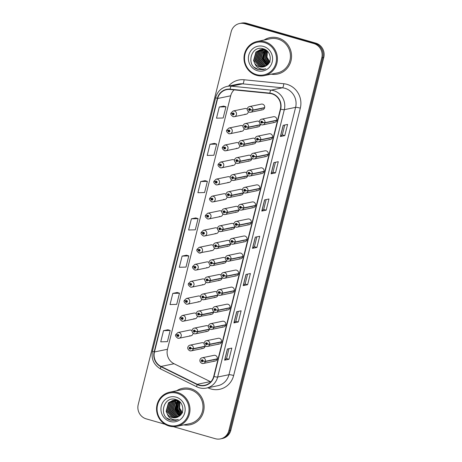 <?xml version="1.0" encoding="UTF-8"?>
<svg xmlns="http://www.w3.org/2000/svg" width="462" height="462" viewBox="0 0 462 462"><rect width="100%" height="100%" fill="white"/><g stroke="black" fill="none" stroke-linecap="round" stroke-linejoin="round"><path stroke-width="0.69" d="M221.772 211.394A2.905 2.784 -101.7 0 0 219.473 210.805L207.669 213.248A2.905 2.784 78.3 0 1 211.047 216.204A2.905 2.784 78.3 0 1 207.559 218.89M230.272 177.304A2.905 2.784 -101.7 0 0 227.974 176.721L216.17 179.164A2.905 2.784 78.3 0 1 219.542 182.115A2.905 2.784 78.3 0 1 216.06 184.806M234.517 160.262A2.905 2.784 -101.7 0 0 232.219 159.673L220.42 162.122A2.905 2.784 78.3 0 1 223.793 165.073A2.905 2.784 78.3 0 1 220.31 167.764M238.767 143.22A2.905 2.784 -101.7 0 0 236.469 142.631L224.665 145.074A2.905 2.784 78.3 0 1 228.043 148.031A2.905 2.784 78.3 0 1 224.561 150.716M243.018 126.172A2.905 2.784 -101.7 0 0 240.719 125.589L228.915 128.032A2.905 2.784 78.3 0 1 232.294 130.989A2.905 2.784 78.3 0 1 228.811 133.674M226.022 194.346A2.905 2.784 -101.7 0 0 223.724 193.763L211.919 196.206A2.905 2.784 78.3 0 1 215.292 199.162A2.905 2.784 78.3 0 1 211.81 201.848M217.521 228.436A2.905 2.784 -101.7 0 0 215.223 227.847L203.419 230.295A2.905 2.784 78.3 0 1 206.797 233.246A2.905 2.784 78.3 0 1 203.315 235.938M213.271 245.478A2.905 2.784 -101.7 0 0 210.972 244.895L199.168 247.337A2.905 2.784 78.3 0 1 202.547 250.288A2.905 2.784 78.3 0 1 199.064 252.98M209.026 262.52A2.905 2.784 -101.7 0 0 206.728 261.937L194.924 264.38A2.905 2.784 78.3 0 1 198.296 267.336A2.905 2.784 78.3 0 1 194.814 270.022M204.776 279.568A2.905 2.784 -101.7 0 0 202.477 278.979L190.673 281.422A2.905 2.784 78.3 0 1 194.046 284.378A2.905 2.784 78.3 0 1 190.563 287.064M200.525 296.61A2.905 2.784 -101.7 0 0 198.227 296.021L186.423 298.469A2.905 2.784 78.3 0 1 189.795 301.42A2.905 2.784 78.3 0 1 186.313 304.112M196.275 313.652A2.905 2.784 -101.7 0 0 193.976 313.069L182.172 315.511A2.905 2.784 78.3 0 1 185.551 318.462A2.905 2.784 78.3 0 1 182.063 321.154M192.025 330.694A2.905 2.784 -101.7 0 0 189.726 330.111L177.922 332.553A2.905 2.784 78.3 0 1 181.3 335.51A2.905 2.784 78.3 0 1 177.818 338.196M247.268 109.13A2.905 2.784 -101.7 0 0 244.97 108.547L233.166 110.99A2.905 2.784 78.3 0 1 236.544 113.941A2.905 2.784 78.3 0 1 233.056 116.632M233.888 224.006A2.905 2.784 -101.7 0 0 231.589 223.417L219.791 225.866A2.905 2.784 78.3 0 1 223.1 229.36L220.732 229.042A0.97 0.93 -101.7 0 0 220.056 227.893A0.97 0.93 -101.7 0 0 218.924 228.563A0.97 0.93 -101.7 0 0 219.594 229.758A0.97 0.93 -101.7 0 0 220.715 229.123L220.183 228.944A0.387 0.37 78.3 0 1 219.456 228.811A0.387 0.37 78.3 0 1 219.918 228.453A0.387 0.37 78.3 0 1 220.189 228.909L220.732 229.042M246.639 172.875A2.905 2.784 -101.7 0 0 244.34 172.291L232.536 174.734A2.905 2.784 78.3 0 1 235.851 178.234L233.483 177.91A0.97 0.93 -101.7 0 0 232.808 176.761A0.97 0.93 -101.7 0 0 231.676 177.437A0.97 0.93 -101.7 0 0 232.34 178.627A0.97 0.93 -101.7 0 0 233.46 177.991L232.929 177.812A0.387 0.37 78.3 0 1 232.201 177.679A0.387 0.37 78.3 0 1 232.669 177.321A0.387 0.37 78.3 0 1 232.935 177.778L233.483 177.91M250.889 155.833A2.905 2.784 -101.7 0 0 248.591 155.244L236.787 157.692A2.905 2.784 78.3 0 1 240.101 161.186L237.734 160.868A0.97 0.93 -101.7 0 0 237.058 159.719A0.97 0.93 -101.7 0 0 235.926 160.389A0.97 0.93 -101.7 0 0 236.59 161.585A0.97 0.93 -101.7 0 0 237.711 160.949L237.179 160.77A0.387 0.37 78.3 0 1 236.452 160.637A0.387 0.37 78.3 0 1 236.914 160.279A0.387 0.37 78.3 0 1 237.185 160.736L237.734 160.868M255.14 138.791A2.905 2.784 -101.7 0 0 252.841 138.202L241.037 140.644A2.905 2.784 78.3 0 1 244.352 144.144L241.978 143.826A0.97 0.93 -101.7 0 0 241.303 142.677A0.97 0.93 -101.7 0 0 240.171 143.347A0.97 0.93 -101.7 0 0 240.841 144.537A0.97 0.93 -101.7 0 0 241.961 143.907L241.43 143.728A0.387 0.37 78.3 0 1 240.702 143.59A0.387 0.37 78.3 0 1 241.164 143.232A0.387 0.37 78.3 0 1 241.435 143.694L241.978 143.826M242.388 189.917A2.905 2.784 -101.7 0 0 240.09 189.333L228.286 191.776A2.905 2.784 78.3 0 1 231.601 195.276L229.233 194.952A0.97 0.93 -101.7 0 0 228.557 193.803A0.97 0.93 -101.7 0 0 227.425 194.479A0.97 0.93 -101.7 0 0 228.089 195.669A0.97 0.93 -101.7 0 0 229.21 195.033L228.678 194.854A0.387 0.37 78.3 0 1 227.951 194.721A0.387 0.37 78.3 0 1 228.419 194.363A0.387 0.37 78.3 0 1 228.69 194.825L229.233 194.952M238.138 206.964A2.905 2.784 -101.7 0 0 235.839 206.375L224.035 208.818A2.905 2.784 78.3 0 1 227.35 212.318L224.982 212A0.97 0.93 -101.7 0 0 224.307 210.851A0.97 0.93 -101.7 0 0 223.175 211.521A0.97 0.93 -101.7 0 0 223.845 212.711A0.97 0.93 -101.7 0 0 224.965 212.081L224.428 211.902A0.387 0.37 78.3 0 1 223.706 211.763A0.387 0.37 78.3 0 1 224.168 211.405A0.387 0.37 78.3 0 1 224.44 211.867L224.982 212M259.384 121.743A2.905 2.784 -101.7 0 0 257.086 121.16L245.282 123.602A2.905 2.784 78.3 0 1 248.596 127.102L246.229 126.779A0.97 0.93 -101.7 0 0 245.553 125.629A0.97 0.93 -101.7 0 0 244.421 126.305A0.97 0.93 -101.7 0 0 245.091 127.495A0.97 0.93 -101.7 0 0 246.211 126.859L245.68 126.68A0.387 0.37 78.3 0 1 244.952 126.548A0.387 0.37 78.3 0 1 245.414 126.19A0.387 0.37 78.3 0 1 245.686 126.652L246.229 126.779M229.643 241.048A2.905 2.784 -101.7 0 0 227.344 240.465L215.54 242.908A2.905 2.784 78.3 0 1 218.855 246.408L216.487 246.084A0.97 0.93 -101.7 0 0 215.806 244.935A0.97 0.93 -101.7 0 0 214.68 245.611A0.97 0.93 -101.7 0 0 215.344 246.8A0.97 0.93 -101.7 0 0 216.464 246.165L215.933 245.986A0.387 0.37 78.3 0 1 215.205 245.853A0.387 0.37 78.3 0 1 215.667 245.495A0.387 0.37 78.3 0 1 215.939 245.951L216.487 246.084M225.392 258.091A2.905 2.784 -101.7 0 0 223.094 257.507L211.29 259.95A2.905 2.784 78.3 0 1 214.605 263.45L212.237 263.126A0.97 0.93 -101.7 0 0 211.561 261.977A0.97 0.93 -101.7 0 0 210.429 262.653A0.97 0.93 -101.7 0 0 211.094 263.842A0.97 0.93 -101.7 0 0 212.214 263.207L211.683 263.028A0.387 0.37 78.3 0 1 210.955 262.895A0.387 0.37 78.3 0 1 211.417 262.537A0.387 0.37 78.3 0 1 211.688 262.999L212.237 263.126M221.142 275.138A2.905 2.784 -101.7 0 0 218.844 274.549L207.04 276.992A2.905 2.784 78.3 0 1 210.354 280.492L207.987 280.174A0.97 0.93 -101.7 0 0 207.311 279.025A0.97 0.93 -101.7 0 0 206.179 279.695A0.97 0.93 -101.7 0 0 206.843 280.884A0.97 0.93 -101.7 0 0 207.964 280.255L207.432 280.076A0.387 0.37 78.3 0 1 206.705 279.937A0.387 0.37 78.3 0 1 207.172 279.579A0.387 0.37 78.3 0 1 207.438 280.041L207.987 280.174M216.892 292.18A2.905 2.784 -101.7 0 0 214.593 291.591L202.789 294.04A2.905 2.784 78.3 0 1 206.104 297.534L203.736 297.216A0.97 0.93 -101.7 0 0 203.061 296.067A0.97 0.93 -101.7 0 0 201.929 296.737A0.97 0.93 -101.7 0 0 202.593 297.932A0.97 0.93 -101.7 0 0 203.719 297.297L203.182 297.118A0.387 0.37 78.3 0 1 202.454 296.985A0.387 0.37 78.3 0 1 202.922 296.627A0.387 0.37 78.3 0 1 203.193 297.083L203.736 297.216M212.641 309.222A2.905 2.784 -101.7 0 0 210.343 308.639L198.539 311.082A2.905 2.784 78.3 0 1 201.854 314.582L199.486 314.258A0.97 0.93 -101.7 0 0 198.81 313.109A0.97 0.93 -101.7 0 0 197.678 313.785A0.97 0.93 -101.7 0 0 198.348 314.974A0.97 0.93 -101.7 0 0 199.468 314.339L198.931 314.16A0.387 0.37 78.3 0 1 198.21 314.027A0.387 0.37 78.3 0 1 198.672 313.669A0.387 0.37 78.3 0 1 198.943 314.131L199.486 314.258M208.391 326.264A2.905 2.784 -101.7 0 0 206.092 325.681L194.294 328.124A2.905 2.784 78.3 0 1 197.603 331.624L195.235 331.3A0.97 0.93 -101.7 0 0 194.56 330.151A0.97 0.93 -101.7 0 0 193.428 330.827A0.97 0.93 -101.7 0 0 194.098 332.016A0.97 0.93 -101.7 0 0 195.218 331.381L194.687 331.202A0.387 0.37 78.3 0 1 193.959 331.069A0.387 0.37 78.3 0 1 194.421 330.711A0.387 0.37 78.3 0 1 194.693 331.173L195.235 331.3M204.146 343.312A2.905 2.784 -101.7 0 0 201.848 342.723L190.044 345.166A2.905 2.784 78.3 0 1 193.359 348.666L190.991 348.348A0.97 0.93 -101.7 0 0 190.309 347.199A0.97 0.93 -101.7 0 0 189.183 347.869A0.97 0.93 -101.7 0 0 189.847 349.058A0.97 0.93 -101.7 0 0 190.968 348.429L190.436 348.25A0.387 0.37 78.3 0 1 189.709 348.111A0.387 0.37 78.3 0 1 190.171 347.753A0.387 0.37 78.3 0 1 190.442 348.215L190.991 348.348M261.232 109.76A2.905 2.784 -101.7 0 0 264.714 107.069A2.905 2.784 -101.7 0 0 261.336 104.117L249.532 106.56A2.905 2.784 78.3 0 1 252.847 110.06L250.479 109.737A0.97 0.93 -101.7 0 0 249.803 108.587A0.97 0.93 -101.7 0 0 248.672 109.263A0.97 0.93 -101.7 0 0 249.341 110.453A0.97 0.93 -101.7 0 0 250.462 109.817L249.925 109.638A0.387 0.37 78.3 0 1 249.203 109.506A0.387 0.37 78.3 0 1 249.665 109.148A0.387 0.37 78.3 0 1 249.936 109.604L250.479 109.737M243.601 241.678A2.905 2.784 -101.7 0 0 247.083 238.987A2.905 2.784 -101.7 0 0 243.711 236.036L231.907 238.479A2.905 2.784 78.3 0 1 235.222 241.978L232.854 241.655A0.97 0.93 -101.7 0 0 232.178 240.506A0.97 0.93 -101.7 0 0 231.046 241.181A0.97 0.93 -101.7 0 0 231.71 242.371A0.97 0.93 -101.7 0 0 232.831 241.736L232.299 241.557A0.387 0.37 78.3 0 1 231.572 241.424A0.387 0.37 78.3 0 1 232.034 241.066A0.387 0.37 78.3 0 1 232.305 241.522L232.854 241.655M247.851 224.63A2.905 2.784 -101.7 0 0 251.334 221.945A2.905 2.784 -101.7 0 0 247.961 218.988L236.157 221.437A2.905 2.784 78.3 0 1 239.472 224.93L237.104 224.613A0.97 0.93 -101.7 0 0 236.423 223.464A0.97 0.93 -101.7 0 0 235.297 224.134A0.97 0.93 -101.7 0 0 235.961 225.329A0.97 0.93 -101.7 0 0 237.081 224.694L236.55 224.515A0.387 0.37 78.3 0 1 235.822 224.382A0.387 0.37 78.3 0 1 236.284 224.024A0.387 0.37 78.3 0 1 236.556 224.48L237.104 224.613M256.352 190.546A2.905 2.784 -101.7 0 0 259.835 187.855A2.905 2.784 -101.7 0 0 256.456 184.904L244.652 187.347A2.905 2.784 78.3 0 1 247.967 190.846L245.599 190.523A0.97 0.93 -101.7 0 0 244.924 189.374A0.97 0.93 -101.7 0 0 243.792 190.049A0.97 0.93 -101.7 0 0 244.462 191.239A0.97 0.93 -101.7 0 0 245.582 190.604L245.045 190.425A0.387 0.37 78.3 0 1 244.323 190.292A0.387 0.37 78.3 0 1 244.785 189.934A0.387 0.37 78.3 0 1 245.056 190.396L245.599 190.523M260.597 173.504A2.905 2.784 -101.7 0 0 264.079 170.813A2.905 2.784 -101.7 0 0 260.707 167.862L248.903 170.305A2.905 2.784 78.3 0 1 252.217 173.804L249.85 173.481A0.97 0.93 -101.7 0 0 249.174 172.332A0.97 0.93 -101.7 0 0 248.042 173.007A0.97 0.93 -101.7 0 0 248.706 174.197A0.97 0.93 -101.7 0 0 249.832 173.562L249.295 173.383A0.387 0.37 78.3 0 1 248.568 173.25A0.387 0.37 78.3 0 1 249.035 172.892A0.387 0.37 78.3 0 1 249.307 173.348L249.85 173.481M264.847 156.456A2.905 2.784 -101.7 0 0 268.33 153.771A2.905 2.784 -101.7 0 0 264.957 150.814L253.153 153.263A2.905 2.784 78.3 0 1 256.468 156.757L254.1 156.439A0.97 0.93 -101.7 0 0 253.424 155.29A0.97 0.93 -101.7 0 0 252.292 155.96A0.97 0.93 -101.7 0 0 252.957 157.155A0.97 0.93 -101.7 0 0 254.077 156.52L253.546 156.341A0.387 0.37 78.3 0 1 252.818 156.208A0.387 0.37 78.3 0 1 253.286 155.85A0.387 0.37 78.3 0 1 253.551 156.306L254.1 156.439M269.098 139.414A2.905 2.784 -101.7 0 0 272.58 136.729A2.905 2.784 -101.7 0 0 269.207 133.772L257.403 136.215A2.905 2.784 78.3 0 1 260.718 139.715L258.35 139.397A0.97 0.93 -101.7 0 0 257.675 138.248A0.97 0.93 -101.7 0 0 256.543 138.918A0.97 0.93 -101.7 0 0 257.207 140.107A0.97 0.93 -101.7 0 0 258.327 139.478L257.796 139.299A0.387 0.37 78.3 0 1 257.068 139.16A0.387 0.37 78.3 0 1 257.53 138.802A0.387 0.37 78.3 0 1 257.802 139.264L258.35 139.397M252.102 207.588A2.905 2.784 -101.7 0 0 255.584 204.903A2.905 2.784 -101.7 0 0 252.206 201.946L240.407 204.389A2.905 2.784 78.3 0 1 243.717 207.888L241.349 207.571A0.97 0.93 -101.7 0 0 240.673 206.422A0.97 0.93 -101.7 0 0 239.541 207.092A0.97 0.93 -101.7 0 0 240.211 208.281A0.97 0.93 -101.7 0 0 241.331 207.652L240.8 207.473A0.387 0.37 78.3 0 1 240.073 207.334A0.387 0.37 78.3 0 1 240.535 206.976A0.387 0.37 78.3 0 1 240.806 207.438L241.349 207.571M239.351 258.72A2.905 2.784 -101.7 0 0 242.833 256.029A2.905 2.784 -101.7 0 0 239.46 253.078L227.656 255.521A2.905 2.784 78.3 0 1 230.971 259.02L228.603 258.697A0.97 0.93 -101.7 0 0 227.928 257.548A0.97 0.93 -101.7 0 0 226.796 258.223A0.97 0.93 -101.7 0 0 227.46 259.413A0.97 0.93 -101.7 0 0 228.58 258.778L228.049 258.599A0.387 0.37 78.3 0 1 227.321 258.466A0.387 0.37 78.3 0 1 227.789 258.108A0.387 0.37 78.3 0 1 228.055 258.57L228.603 258.697M235.1 275.762A2.905 2.784 -101.7 0 0 238.583 273.077A2.905 2.784 -101.7 0 0 235.21 270.12L223.406 272.563A2.905 2.784 78.3 0 1 226.721 276.062L224.353 275.745A0.97 0.93 -101.7 0 0 223.677 274.595A0.97 0.93 -101.7 0 0 222.545 275.265A0.97 0.93 -101.7 0 0 223.21 276.455A0.97 0.93 -101.7 0 0 224.336 275.826L223.799 275.647A0.387 0.37 78.3 0 1 223.071 275.508A0.387 0.37 78.3 0 1 223.539 275.15A0.387 0.37 78.3 0 1 223.81 275.612L224.353 275.745M230.856 292.804A2.905 2.784 -101.7 0 0 234.338 290.119A2.905 2.784 -101.7 0 0 230.96 287.162L219.155 289.61A2.905 2.784 78.3 0 1 222.47 293.104L220.103 292.787A0.97 0.93 -101.7 0 0 219.427 291.637A0.97 0.93 -101.7 0 0 218.295 292.307A0.97 0.93 -101.7 0 0 218.965 293.503A0.97 0.93 -101.7 0 0 220.085 292.868L219.548 292.689A0.387 0.37 78.3 0 1 218.826 292.556A0.387 0.37 78.3 0 1 219.288 292.198A0.387 0.37 78.3 0 1 219.56 292.654L220.103 292.787M226.605 309.852A2.905 2.784 -101.7 0 0 230.088 307.161A2.905 2.784 -101.7 0 0 226.709 304.21L214.911 306.653A2.905 2.784 78.3 0 1 218.22 310.152L215.852 309.829A0.97 0.93 -101.7 0 0 215.177 308.68A0.97 0.93 -101.7 0 0 214.045 309.355A0.97 0.93 -101.7 0 0 214.715 310.545A0.97 0.93 -101.7 0 0 215.835 309.91L215.304 309.731A0.387 0.37 78.3 0 1 214.576 309.598A0.387 0.37 78.3 0 1 215.038 309.24A0.387 0.37 78.3 0 1 215.309 309.696L215.852 309.829M222.355 326.894A2.905 2.784 -101.7 0 0 225.837 324.209A2.905 2.784 -101.7 0 0 222.465 321.252L210.66 323.695A2.905 2.784 78.3 0 1 213.975 327.194L211.608 326.871A0.97 0.93 -101.7 0 0 210.926 325.722A0.97 0.93 -101.7 0 0 209.8 326.397A0.97 0.93 -101.7 0 0 210.464 327.587A0.97 0.93 -101.7 0 0 211.584 326.952L211.053 326.773A0.387 0.37 78.3 0 1 210.326 326.64A0.387 0.37 78.3 0 1 210.787 326.282A0.387 0.37 78.3 0 1 211.059 326.744L211.608 326.871M218.104 343.936A2.905 2.784 -101.7 0 0 221.587 341.251A2.905 2.784 -101.7 0 0 218.214 338.294L206.41 340.737A2.905 2.784 78.3 0 1 209.725 344.236L207.357 343.919A0.97 0.93 -101.7 0 0 206.681 342.769A0.97 0.93 -101.7 0 0 205.55 343.439A0.97 0.93 -101.7 0 0 206.214 344.629A0.97 0.93 -101.7 0 0 207.334 343.999L206.803 343.82A0.387 0.37 78.3 0 1 206.075 343.682A0.387 0.37 78.3 0 1 206.543 343.324A0.387 0.37 78.3 0 1 206.809 343.786L207.357 343.919M213.854 360.978A2.905 2.784 -101.7 0 0 217.336 358.293A2.905 2.784 -101.7 0 0 213.964 355.336L202.16 357.784A2.905 2.784 78.3 0 1 205.475 361.278L203.107 360.961A0.97 0.93 -101.7 0 0 202.431 359.811A0.97 0.93 -101.7 0 0 201.299 360.481A0.97 0.93 -101.7 0 0 201.963 361.677A0.97 0.93 -101.7 0 0 203.084 361.041L202.552 360.862A0.387 0.37 78.3 0 1 201.825 360.73A0.387 0.37 78.3 0 1 202.292 360.372A0.387 0.37 78.3 0 1 202.558 360.828L203.107 360.961M273.348 122.372A2.905 2.784 -101.7 0 0 276.83 119.681A2.905 2.784 -101.7 0 0 273.458 116.73L261.654 119.173A2.905 2.784 78.3 0 1 264.969 122.673L262.601 122.349A0.97 0.93 -101.7 0 0 261.919 121.2A0.97 0.93 -101.7 0 0 260.793 121.876A0.97 0.93 -101.7 0 0 261.457 123.065A0.97 0.93 -101.7 0 0 262.578 122.43L262.046 122.251A0.387 0.37 78.3 0 1 261.319 122.118A0.387 0.37 78.3 0 1 261.781 121.76A0.387 0.37 78.3 0 1 262.052 122.222L262.601 122.349M219.363 216.447A2.905 2.784 -101.7 0 0 222.84 213.929M227.864 182.363A2.905 2.784 -101.7 0 0 231.341 179.839M232.115 165.315A2.905 2.784 -101.7 0 0 235.591 162.797M236.365 148.273A2.905 2.784 -101.7 0 0 239.836 145.755M240.61 131.231A2.905 2.784 -101.7 0 0 244.086 128.707M223.614 199.405A2.905 2.784 -101.7 0 0 227.09 196.881M215.119 233.489A2.905 2.784 -101.7 0 0 218.59 230.971M210.868 250.537A2.905 2.784 -101.7 0 0 214.339 248.013M206.618 267.579A2.905 2.784 -101.7 0 0 210.095 265.055M202.368 284.621A2.905 2.784 -101.7 0 0 205.844 282.103M198.117 301.663A2.905 2.784 -101.7 0 0 201.594 299.145M193.867 318.711A2.905 2.784 -101.7 0 0 197.343 316.187M189.622 335.753A2.905 2.784 -101.7 0 0 193.093 333.229M244.86 114.189A2.905 2.784 -101.7 0 0 248.337 111.665M231.485 229.06A2.905 2.784 -101.7 0 0 234.956 226.542M244.231 177.934A2.905 2.784 -101.7 0 0 247.707 175.41M248.481 160.886A2.905 2.784 -101.7 0 0 251.957 158.368M252.731 143.844A2.905 2.784 -101.7 0 0 256.208 141.326M239.98 194.976A2.905 2.784 -101.7 0 0 243.457 192.452M235.736 212.018A2.905 2.784 -101.7 0 0 239.206 209.5M256.982 126.802A2.905 2.784 -101.7 0 0 260.452 124.278M227.235 246.107A2.905 2.784 -101.7 0 0 230.711 243.584M222.984 263.149A2.905 2.784 -101.7 0 0 226.461 260.626M218.734 280.191A2.905 2.784 -101.7 0 0 222.21 277.674M214.483 297.233A2.905 2.784 -101.7 0 0 217.96 294.716M210.239 314.281A2.905 2.784 -101.7 0 0 213.71 311.758M205.988 331.323A2.905 2.784 -101.7 0 0 209.459 328.8M201.738 348.365A2.905 2.784 -101.7 0 0 205.215 345.847M278.188 37.959A18.601 17.799 -101.7 0 0 269.958 37.636A18.601 17.799 -101.7 0 0 264.125 40.032A18.601 17.799 -101.7 0 1 269.958 37.636A18.601 17.799 -101.7 0 1 278.188 37.959A18.601 17.799 -101.7 0 1 291.557 56.543A18.601 17.799 -101.7 0 1 277.5 74.064A18.601 17.799 -101.7 0 0 291.557 56.543A18.601 17.799 -101.7 0 0 278.188 37.959M190.748 388.669A18.601 17.799 -101.7 0 0 182.513 388.346A18.601 17.799 -101.7 0 0 176.686 390.742A18.601 17.799 -101.7 0 1 182.513 388.346A18.601 17.799 -101.7 0 1 190.748 388.669A18.601 17.799 -101.7 0 1 204.112 407.259A18.601 17.799 -101.7 0 1 190.055 424.774A18.601 17.799 -101.7 0 0 204.112 407.259A18.601 17.799 -101.7 0 0 190.748 388.669M271.841 93.838A12.399 11.868 78.3 0 1 280.376 109.078L213.721 376.432A12.399 11.868 78.3 0 1 204.724 385.268A12.399 11.868 78.3 0 1 197.28 384.303L161.03 366.447A12.399 11.868 78.3 0 1 154.452 351.969L217.648 98.493A12.399 11.868 78.3 0 1 226.646 89.657A12.399 11.868 78.3 0 1 230.088 89.478L269.802 93.445A12.399 11.868 78.3 0 1 271.841 93.838M234.101 89.876A12.399 11.868 -101.7 0 0 230.677 95.796L167.475 349.272A12.399 11.868 -101.7 0 0 174.058 363.75L210.308 381.606A12.399 11.868 -101.7 0 0 210.805 381.837M271.916 93.543A12.711 12.162 -101.7 0 0 269.825 93.139L230.111 89.166A12.711 12.162 -101.7 0 0 217.359 98.406L154.164 351.882A12.711 12.162 -101.7 0 0 160.909 366.724L197.159 384.58A12.711 12.162 -101.7 0 0 214.004 376.518L280.665 109.159A12.711 12.162 -101.7 0 0 271.916 93.543M239.593 23.51L241.58 23.1A11.625 11.123 -101.7 0 1 246.725 23.302L315.783 43.139A11.625 11.123 -101.7 0 1 323.781 57.427L230.838 430.203A11.625 11.123 -101.7 0 1 222.407 438.49L221.413 438.692A11.625 11.123 -101.7 0 0 229.845 430.411L322.788 57.629A11.625 11.123 -101.7 0 0 314.789 43.347L245.732 23.504A11.625 11.123 -101.7 0 0 240.587 23.308A11.625 11.123 -101.7 0 1 245.732 23.504L314.789 43.347A11.625 11.123 -101.7 0 1 322.788 57.629L229.845 430.411A11.625 11.123 -101.7 0 1 221.413 438.692L220.42 438.9A11.625 11.123 -101.7 0 0 228.852 430.619L321.795 57.837A11.625 11.123 -101.7 0 0 313.796 43.555L244.739 23.712A11.625 11.123 -101.7 0 0 239.593 23.51A11.625 11.123 -101.7 0 0 231.162 31.797L138.219 404.573A11.625 11.123 -101.7 0 0 146.217 418.861L165.073 424.278M229.019 359.274L226.524 358.558L224.717 360.141A3.101 0.404 -166 0 1 224.607 360.187L229.019 359.274L231.808 348.088L227.396 349.006L224.607 360.187M238.317 321.997L235.816 321.281L234.015 322.863A3.101 0.404 -166 0 1 233.905 322.909L238.317 321.997L241.106 310.811L236.694 311.729L233.905 322.909M247.574 274.122L245.108 284.009L243.307 285.585A3.101 0.404 -166 0 1 243.197 285.632L247.609 284.719L250.398 273.533L245.986 274.451L243.197 285.632M245.108 283.997L247.609 284.719M284.754 125.006L282.288 134.898L280.486 136.475A3.101 0.404 -166 0 1 280.376 136.521L284.788 135.609L287.578 124.422L283.166 125.335L280.376 136.521M282.288 134.887L284.788 135.609M275.456 162.283L272.99 172.176L271.188 173.752A3.101 0.404 -166 0 1 271.079 173.799L275.496 172.886L278.28 161.7L273.868 162.612L271.079 173.799M272.996 172.164L275.496 172.886M266.164 199.561L263.698 209.453L261.896 211.03A3.101 0.404 -166 0 1 261.787 211.076L266.199 210.164L268.988 198.978L264.576 199.89L261.787 211.076M263.698 209.442L266.199 210.164M256.866 236.844L254.4 246.731L252.604 248.308A3.101 0.404 -166 0 1 252.495 248.354L256.907 247.441L259.69 236.255L255.278 237.168L252.495 248.354M254.406 246.72L256.907 247.441M271.2 74.18A18.601 17.799 -101.7 0 0 277.5 74.064A18.601 17.799 -101.7 0 1 271.2 74.18M183.755 424.896A18.601 17.799 -101.7 0 0 190.055 424.774A18.601 17.799 -101.7 0 1 183.755 424.896M173.383 426.663L215.275 438.698A11.625 11.123 -101.7 0 0 220.42 438.9M177.223 292.481L172.817 293.376L170.028 304.556L176.698 304.377L179.487 293.197L177.183 292.469M167.925 329.758L163.519 330.653L160.73 341.834L167.406 341.655L170.195 330.474L167.891 329.747M205.105 180.648L200.699 181.537L197.909 192.723L204.585 192.544L207.369 181.364L205.064 180.636M214.403 143.37L209.991 144.26L207.207 155.446L213.877 155.267L216.666 144.086L214.362 143.359M223.695 106.093L219.288 106.982L216.499 118.168L223.169 117.989L225.958 106.809L223.654 106.081M186.515 255.203L182.109 256.092L179.32 267.279L185.995 267.1L188.785 255.919L186.481 255.191M191.407 218.815L188.617 230.001L195.287 229.822L198.077 218.642L195.773 217.914L191.407 218.815L198.077 218.642M235.816 321.286L238.282 311.4M226.519 358.564L228.985 348.677M200.699 181.537L207.369 181.364M209.991 144.26L216.666 144.086M219.288 106.982L225.958 106.809M182.109 256.092L188.785 255.919M172.817 293.376L179.487 293.197M163.519 330.653L170.195 330.474M262.018 122.32A0.387 0.37 78.3 0 1 261.914 121.829M276.767 120.23L264.969 122.673M262.578 122.43L264.905 122.915A2.905 2.784 78.3 0 1 261.544 124.815M276.709 120.472L264.905 122.915M249.896 109.708A0.387 0.37 78.3 0 1 249.798 109.217M264.651 107.611L252.847 110.06M250.462 109.817L252.789 110.303A2.905 2.784 78.3 0 1 249.428 112.202M264.593 107.86L252.789 110.303M231.156 113.155L232.294 113.733A0.97 0.93 -101.7 0 0 232.969 114.882A0.97 0.93 -101.7 0 0 234.101 114.206A0.97 0.93 -101.7 0 0 233.437 113.017A0.97 0.93 -101.7 0 0 232.317 113.652L232.848 113.831A0.387 0.37 78.3 0 1 233.576 113.964A0.387 0.37 78.3 0 1 233.114 114.322A0.387 0.37 78.3 0 1 232.842 113.86L232.294 113.733M233.431 113.646A0.387 0.37 78.3 0 0 233.402 113.716L232.848 113.831M232.317 113.652L231.012 112.988L233.166 110.99M233.529 114.137A0.387 0.37 78.3 0 1 233.391 113.75L232.842 113.86M256.497 74.619A16.661 15.945 -101.7 0 0 275.958 63.034A16.661 15.945 -101.7 0 0 264.489 42.562A16.661 15.945 -101.7 0 0 245.027 54.146A16.661 15.945 -101.7 0 0 256.497 74.619M256.531 75.318A17.441 16.684 -101.7 0 0 264.247 75.624A17.441 16.684 -101.7 0 0 277.425 59.194A17.441 16.684 -101.7 0 0 264.893 41.771A17.441 16.684 -101.7 0 0 257.178 41.47A17.441 16.684 -101.7 0 0 244 57.894A17.441 16.684 -101.7 0 0 256.531 75.318M264.247 75.624L277.264 72.927A17.441 16.684 -101.7 0 0 290.442 56.503A17.441 16.684 -101.7 0 0 277.91 39.074A17.441 16.684 -101.7 0 0 270.195 38.773L257.178 41.47M269.144 62.711L266.187 57.929L267.151 51.247M269.282 62.462L266.539 57.854L267.371 51.415L267.001 57.271L270.068 62.174M268.566 63.6L264.784 58.218L266.308 50.693M268.717 63.392L265.136 58.143L266.516 50.814M267.96 64.328L263.386 58.507L265.488 50.271M268.116 64.16L263.733 58.431L265.69 50.364M267.319 64.94L261.983 58.795L264.697 49.96M267.481 64.801L262.335 58.726L264.893 50.029M266.649 65.46L260.585 59.084L262.918 50.612L263.918 49.74M266.822 65.338L260.932 59.015L263.271 50.537L264.114 49.786M265.979 65.899L264.94 65.662L259.182 59.379L261.515 50.901L263.161 49.601M263.323 49.503L263.814 49.238M266.147 65.795L265.292 65.587L259.534 59.303L261.867 50.832L263.346 49.63M265.315 66.268L263.536 65.951L257.779 59.667L260.118 51.19L262.416 49.526M262.583 49.446L263.086 49.232M263.253 49.168L263.767 48.995M265.483 66.181L263.889 65.881L258.131 59.592L260.464 51.12L262.601 49.538M262.762 49.457L263.265 49.226M263.432 49.157L263.883 48.995M264.639 66.568L262.139 66.239L256.381 59.956L258.714 51.484L261.683 49.521M261.85 49.457L262.364 49.29M262.537 49.238L263.057 49.111M264.807 66.499L262.485 66.17L256.733 59.887L259.067 51.409L261.867 49.515M262.035 49.451L262.543 49.267M262.716 49.215L263.236 49.076M263.946 66.799L260.735 66.534L254.978 60.245L257.317 51.773L260.966 49.578M261.14 49.526L264.68 49.324M264.12 66.747L261.088 66.459L255.33 60.175L257.663 51.698L261.146 49.555M254.758 63.317A8.761 8.38 -101.7 0 0 259.494 66.788A8.761 8.38 -101.7 0 0 263.369 66.938A8.761 8.38 -101.7 0 0 266.36 65.65C272.771 62 270.83 50.832 263.646 48.914C251.172 44.392 245.443 65.419 257.49 69.317L263.149 69.704L265.812 68.769C263.415 69.491 261.082 69.277 258.807 68.122C256.884 67.094 255.532 65.494 254.758 63.317L253.58 60.539L255.913 52.062L260.256 49.694L264.241 49.821L268.283 52.241M263.415 66.932L259.684 66.747L253.927 60.464L256.266 51.987L260.435 49.659M260.256 49.694L264.587 49.752L266.869 50.745M263.519 46.437A12.636 12.087 -101.7 0 0 248.764 55.221A12.636 12.087 -101.7 0 0 257.461 70.744A12.636 12.087 -101.7 0 0 272.216 61.96A12.636 12.087 -101.7 0 0 263.519 46.437M263.282 69.675L258.258 69.473L254.366 67.342M266.58 64.38L263.288 58.686L264.541 49.913M266.043 64.062L263.115 58.72L263.559 51.623M169.052 425.335A16.661 15.945 -101.7 0 0 188.513 413.744A16.661 15.945 -101.7 0 0 177.044 393.272A16.661 15.945 -101.7 0 0 157.582 404.856A16.661 15.945 -101.7 0 0 169.052 425.335M169.086 426.033A17.441 16.684 -101.7 0 0 176.807 426.334A17.441 16.684 -101.7 0 0 189.98 409.909A17.441 16.684 -101.7 0 0 177.454 392.481A17.441 16.684 -101.7 0 0 169.733 392.18A17.441 16.684 -101.7 0 0 156.554 408.604A17.441 16.684 -101.7 0 0 169.086 426.033M176.807 426.334L189.824 423.637A17.441 16.684 -101.7 0 0 202.997 407.213A17.441 16.684 -101.7 0 0 190.471 389.784A17.441 16.684 -101.7 0 0 182.75 389.483L169.733 392.18M181.705 413.426L178.748 408.639L179.712 401.957M181.843 413.172L179.094 408.564L179.932 402.125L179.562 407.981L182.623 412.884M181.127 414.31L177.344 408.928L178.863 401.403M181.271 414.108L177.697 408.853L179.077 401.53M180.515 415.043L175.941 409.216L178.049 400.981M180.671 414.87L176.293 409.147L178.251 401.08M179.88 415.656L174.544 409.505L177.252 400.675M180.041 415.511L174.89 409.436L177.448 400.745M179.21 416.17L173.14 409.8L175.473 401.322L176.478 400.45M179.377 416.048L173.493 409.725L175.826 401.253L176.669 400.502M178.54 416.608L177.495 416.372L171.743 410.089L174.076 401.611L175.716 400.311M175.878 400.213L176.374 399.948M178.702 416.505L177.847 416.302L172.089 410.013L174.422 401.542L175.907 400.34M177.876 416.978L176.097 416.66L170.339 410.377L172.673 401.905L174.971 400.242M175.138 400.161L175.641 399.942M175.814 399.878L176.322 399.711M178.043 416.891L176.449 416.591L170.692 410.308L173.025 401.83L175.156 400.254M175.323 400.167L175.826 399.942M175.993 399.873L176.444 399.711M177.194 417.278L174.694 416.955L168.936 410.666L171.275 402.194L174.243 400.231M174.411 400.167L174.925 400M175.098 399.948L175.618 399.826M177.368 417.209L175.046 416.88L169.288 410.597L171.621 402.119L174.422 400.231M174.59 400.161L175.104 399.982M175.271 399.925L175.791 399.792M176.501 417.509L173.296 417.244L167.539 410.961L169.872 402.483L173.521 400.288M173.695 400.242L177.235 400.04M176.675 417.457L173.643 417.169L167.885 410.885L170.224 402.408L173.7 400.271M167.319 414.033A8.761 8.38 -101.7 0 0 172.049 417.504A8.761 8.38 -101.7 0 0 175.93 417.654A8.761 8.38 -101.7 0 0 178.921 416.36C185.326 412.71 183.391 401.542 176.201 399.624C163.733 395.102 157.998 416.135 170.051 420.027L175.71 420.42L178.367 419.479C175.976 420.201 173.643 419.987 171.367 418.832C169.439 417.804 168.087 416.204 167.319 414.033L166.135 411.249L168.468 402.772L172.817 400.404L176.796 400.537L180.838 402.951M175.976 417.642L172.245 417.463L166.487 411.174L168.821 402.702L172.99 400.369M172.817 400.404L177.148 400.462L179.429 401.455M176.08 397.147A12.636 12.087 -101.7 0 0 161.319 405.931A12.636 12.087 -101.7 0 0 170.016 421.459A12.636 12.087 -101.7 0 0 184.777 412.67A12.636 12.087 -101.7 0 0 176.08 397.147M175.843 420.391L170.819 420.189L166.921 418.052M179.135 415.09L175.849 409.396L177.096 400.623M178.603 414.772L175.67 409.43L176.12 402.338M180.001 414.483L177.073 409.141L177.518 402.044M257.767 139.368A0.387 0.37 78.3 0 1 257.663 138.871M272.522 137.272L260.718 139.715M258.327 139.478L260.655 139.957A2.905 2.784 78.3 0 1 257.294 141.857M272.459 137.514L260.655 139.957M253.517 156.41A0.387 0.37 78.3 0 1 253.413 155.919M268.272 154.314L256.468 156.757M254.077 156.52L256.404 157.005A2.905 2.784 78.3 0 1 253.043 158.899M268.208 154.556L256.404 157.005M249.266 173.452A0.387 0.37 78.3 0 1 249.168 172.961M264.021 171.356L252.217 173.804M249.832 173.562L252.16 174.047A2.905 2.784 78.3 0 1 248.799 175.947M263.958 171.604L252.16 174.047M245.016 190.494A0.387 0.37 78.3 0 1 244.918 190.003M259.771 188.404L247.967 190.846M245.582 190.604L247.909 191.089A2.905 2.784 78.3 0 1 244.548 192.989M259.713 188.646L247.909 191.089M226.911 130.197L228.049 130.775A0.97 0.93 -101.7 0 0 228.725 131.924A0.97 0.93 -101.7 0 0 229.857 131.248A0.97 0.93 -101.7 0 0 229.187 130.059A0.97 0.93 -101.7 0 0 228.066 130.694L228.598 130.873A0.387 0.37 78.3 0 1 229.325 131.006A0.387 0.37 78.3 0 1 228.863 131.364A0.387 0.37 78.3 0 1 228.592 130.908L228.049 130.775M229.181 130.688A0.387 0.37 78.3 0 0 229.152 130.758L228.598 130.873M228.066 130.694L226.761 130.03L228.915 128.032M229.279 131.185A0.387 0.37 78.3 0 1 229.14 130.792L228.592 130.908M222.661 147.245L223.799 147.817A0.97 0.93 -101.7 0 0 224.474 148.966A0.97 0.93 -101.7 0 0 225.606 148.296A0.97 0.93 -101.7 0 0 224.936 147.107A0.97 0.93 -101.7 0 0 223.816 147.736L224.347 147.915A0.387 0.37 78.3 0 1 225.075 148.048A0.387 0.37 78.3 0 1 224.613 148.406A0.387 0.37 78.3 0 1 224.341 147.95L223.799 147.817M224.93 147.73A0.387 0.37 78.3 0 0 224.902 147.8L224.347 147.915M223.816 147.736L222.511 147.072L224.665 145.074M225.034 148.227A0.387 0.37 78.3 0 1 224.896 147.834L224.341 147.95M218.41 164.287L219.548 164.865A0.97 0.93 -101.7 0 0 220.224 166.014A0.97 0.93 -101.7 0 0 221.356 165.338A0.97 0.93 -101.7 0 0 220.686 164.149A0.97 0.93 -101.7 0 0 219.565 164.778L220.103 164.957A0.387 0.37 78.3 0 1 220.824 165.096A0.387 0.37 78.3 0 1 220.362 165.454A0.387 0.37 78.3 0 1 220.091 164.992L219.548 164.865M220.68 164.778A0.387 0.37 78.3 0 0 220.651 164.847L220.103 164.957M219.565 164.778L218.26 164.12L220.42 162.122M220.784 165.269A0.387 0.37 78.3 0 1 220.645 164.876L220.091 164.992M214.16 181.329L215.298 181.907A0.97 0.93 -101.7 0 0 215.973 183.056A0.97 0.93 -101.7 0 0 217.105 182.38A0.97 0.93 -101.7 0 0 216.441 181.191A0.97 0.93 -101.7 0 0 215.321 181.826L215.852 182.005A0.387 0.37 78.3 0 1 216.58 182.138A0.387 0.37 78.3 0 1 216.112 182.496A0.387 0.37 78.3 0 1 215.841 182.034L215.298 181.907M216.43 181.82A0.387 0.37 78.3 0 0 216.401 181.889L215.852 182.005M215.321 181.826L214.01 181.162L216.17 179.164M216.534 182.311A0.387 0.37 78.3 0 1 216.395 181.924L215.841 182.034M245.651 126.75A0.387 0.37 78.3 0 1 245.547 126.259M260.401 124.659L248.596 127.102M246.211 126.859L248.539 127.345A2.905 2.784 78.3 0 1 245.178 129.245M260.343 124.902L248.539 127.345M241.401 143.798A0.387 0.37 78.3 0 1 241.297 143.301M256.15 141.701L244.352 144.144M241.961 143.907L244.288 144.387A2.905 2.784 78.3 0 1 240.927 146.287M256.092 141.944L244.288 144.387M237.15 160.84A0.387 0.37 78.3 0 1 237.046 160.349M251.905 158.743L240.101 161.186M237.711 160.949L240.038 161.434A2.905 2.784 78.3 0 1 236.677 163.334M251.842 158.986L240.038 161.434M232.9 177.882A0.387 0.37 78.3 0 1 232.796 177.391M247.655 175.785L235.851 178.234M233.46 177.991L235.787 178.476A2.905 2.784 78.3 0 1 232.426 180.376M247.592 176.034L235.787 178.476M240.771 207.542A0.387 0.37 78.3 0 1 240.667 207.045M255.521 205.446L243.717 207.888M241.331 207.652L243.659 208.131A2.905 2.784 78.3 0 1 240.298 210.031M255.463 205.688L243.659 208.131M236.521 224.584A0.387 0.37 78.3 0 1 236.417 224.093M251.27 222.488L239.472 224.93M237.081 224.694L239.408 225.179A2.905 2.784 78.3 0 1 236.047 227.079M251.213 222.73L239.408 225.179M232.27 241.626A0.387 0.37 78.3 0 1 232.167 241.135M247.026 239.53L235.222 241.978M232.831 241.736L235.158 242.221A2.905 2.784 78.3 0 1 231.797 244.121M246.962 239.778L235.158 242.221M228.02 258.674A0.387 0.37 78.3 0 1 227.916 258.177M242.775 256.577L230.971 259.02M228.58 258.778L230.908 259.263A2.905 2.784 78.3 0 1 227.547 261.163M242.712 256.82L230.908 259.263M228.65 194.929A0.387 0.37 78.3 0 1 228.551 194.433M243.405 192.833L231.601 195.276M229.21 195.033L231.543 195.518A2.905 2.784 78.3 0 1 228.176 197.418M243.341 193.076L231.543 195.518M224.399 211.971A0.387 0.37 78.3 0 1 224.301 211.475M239.154 209.875L227.35 212.318M224.965 212.081L227.292 212.56A2.905 2.784 78.3 0 1 223.931 214.46M239.097 210.118L227.292 212.56M220.155 229.013A0.387 0.37 78.3 0 1 220.051 228.523M234.904 226.917L223.1 229.36M220.715 229.123L223.042 229.608A2.905 2.784 78.3 0 1 219.681 231.508M234.846 227.16L223.042 229.608M215.904 246.055A0.387 0.37 78.3 0 1 215.8 245.565M230.653 243.959L218.855 246.408M216.464 246.165L218.792 246.65A2.905 2.784 78.3 0 1 215.431 248.55M230.596 244.207L218.792 246.65M209.91 198.371L211.047 198.949A0.97 0.93 -101.7 0 0 211.723 200.098A0.97 0.93 -101.7 0 0 212.855 199.422A0.97 0.93 -101.7 0 0 212.191 198.233A0.97 0.93 -101.7 0 0 211.07 198.868L211.602 199.047A0.387 0.37 78.3 0 1 212.329 199.18A0.387 0.37 78.3 0 1 211.862 199.538A0.387 0.37 78.3 0 1 211.596 199.082L211.047 198.949M212.179 198.862A0.387 0.37 78.3 0 0 212.156 198.931L211.602 199.047M211.07 198.868L209.76 198.204L211.919 196.206M212.283 199.359A0.387 0.37 78.3 0 1 212.145 198.966L211.596 199.082M205.659 215.419L206.797 215.991A0.97 0.93 -101.7 0 0 207.473 217.14A0.97 0.93 -101.7 0 0 208.605 216.47A0.97 0.93 -101.7 0 0 207.94 215.28A0.97 0.93 -101.7 0 0 206.82 215.91L207.351 216.089A0.387 0.37 78.3 0 1 208.079 216.222A0.387 0.37 78.3 0 1 207.617 216.58A0.387 0.37 78.3 0 1 207.346 216.124L206.797 215.991M207.935 215.904A0.387 0.37 78.3 0 0 207.906 215.973L207.351 216.089M206.82 215.91L205.515 215.246L207.669 213.248M208.033 216.401A0.387 0.37 78.3 0 1 207.894 216.008L207.346 216.124M201.415 232.461L202.552 233.039A0.97 0.93 -101.7 0 0 203.228 234.188A0.97 0.93 -101.7 0 0 204.36 233.512A0.97 0.93 -101.7 0 0 203.69 232.322A0.97 0.93 -101.7 0 0 202.57 232.952L203.101 233.131A0.387 0.37 78.3 0 1 203.829 233.27A0.387 0.37 78.3 0 1 203.367 233.628A0.387 0.37 78.3 0 1 203.095 233.166L202.552 233.039M203.684 232.952A0.387 0.37 78.3 0 0 203.655 233.021L203.101 233.131M202.57 232.952L201.265 232.294L203.419 230.295M203.782 233.443A0.387 0.37 78.3 0 1 203.644 233.05L203.095 233.166M223.77 275.716A0.387 0.37 78.3 0 1 223.672 275.219M238.525 273.62L226.721 276.062M224.336 275.826L226.663 276.305A2.905 2.784 78.3 0 1 223.302 278.205M238.461 273.862L226.663 276.305M219.525 292.758A0.387 0.37 78.3 0 1 219.421 292.267M234.274 290.662L222.47 293.104M220.085 292.868L222.413 293.353A2.905 2.784 78.3 0 1 219.052 295.253M234.217 290.904L222.413 293.353M215.275 309.8A0.387 0.37 78.3 0 1 215.171 309.309M230.024 307.704L218.22 310.152M215.835 309.91L218.162 310.395A2.905 2.784 78.3 0 1 214.801 312.295M229.966 307.952L218.162 310.395M211.024 326.848A0.387 0.37 78.3 0 1 210.92 326.351M225.779 324.751L213.975 327.194M211.584 326.952L213.912 327.437A2.905 2.784 78.3 0 1 210.551 329.337M225.716 324.994L213.912 327.437M206.774 343.89A0.387 0.37 78.3 0 1 206.67 343.393M221.529 341.793L209.725 344.236M207.334 343.999L209.661 344.479A2.905 2.784 78.3 0 1 206.3 346.379M221.465 342.036L209.661 344.479M202.523 360.932A0.387 0.37 78.3 0 1 202.42 360.441M217.279 358.835L205.475 361.278M203.084 361.041L205.411 361.527A2.905 2.784 78.3 0 1 202.05 363.427M217.215 359.078L205.411 361.527M211.654 263.103A0.387 0.37 78.3 0 1 211.55 262.607M226.409 261.007L214.605 263.45M212.214 263.207L214.541 263.692A2.905 2.784 78.3 0 1 211.18 265.592M226.345 261.249L214.541 263.692M207.403 280.145A0.387 0.37 78.3 0 1 207.299 279.649M222.158 278.049L210.354 280.492M207.964 280.255L210.291 280.734A2.905 2.784 78.3 0 1 206.93 282.634M222.095 278.291L210.291 280.734M203.153 297.187A0.387 0.37 78.3 0 1 203.055 296.696M217.908 295.091L206.104 297.534M203.719 297.297L206.046 297.782A2.905 2.784 78.3 0 1 202.685 299.682M217.845 295.334L206.046 297.782M198.903 314.229A0.387 0.37 78.3 0 1 198.804 313.738M213.658 312.133L201.854 314.582M199.468 314.339L201.796 314.824A2.905 2.784 78.3 0 1 198.435 316.724M213.6 312.381L201.796 314.824M194.658 331.277A0.387 0.37 78.3 0 1 194.554 330.78M209.407 329.181L197.603 331.624M195.218 331.381L197.545 331.866A2.905 2.784 78.3 0 1 194.184 333.766M209.35 329.423L197.545 331.866M190.408 348.319A0.387 0.37 78.3 0 1 190.304 347.822M205.163 346.223L193.359 348.666M190.968 348.429L193.295 348.908A2.905 2.784 78.3 0 1 189.934 350.808M205.099 346.465L193.295 348.908M197.164 249.503L198.302 250.081A0.97 0.93 -101.7 0 0 198.978 251.23A0.97 0.93 -101.7 0 0 200.11 250.554A0.97 0.93 -101.7 0 0 199.44 249.365A0.97 0.93 -101.7 0 0 198.319 250L198.856 250.179A0.387 0.37 78.3 0 1 199.578 250.312A0.387 0.37 78.3 0 1 199.116 250.67A0.387 0.37 78.3 0 1 198.845 250.208L198.302 250.081M199.434 249.994A0.387 0.37 78.3 0 0 199.405 250.063L198.856 250.179M198.319 250L197.014 249.336L199.168 247.337M199.538 250.485A0.387 0.37 78.3 0 1 199.399 250.098L198.845 250.208M192.914 266.545L194.052 267.123A0.97 0.93 -101.7 0 0 194.727 268.272A0.97 0.93 -101.7 0 0 195.859 267.596A0.97 0.93 -101.7 0 0 195.189 266.407A0.97 0.93 -101.7 0 0 194.069 267.042L194.606 267.221A0.387 0.37 78.3 0 1 195.334 267.354A0.387 0.37 78.3 0 1 194.866 267.712A0.387 0.37 78.3 0 1 194.594 267.255L194.052 267.123M195.183 267.036A0.387 0.37 78.3 0 0 195.155 267.105L194.606 267.221M194.069 267.042L192.764 266.378L194.924 264.38M195.287 267.533A0.387 0.37 78.3 0 1 195.149 267.14L194.594 267.255M188.663 283.593L189.801 284.165A0.97 0.93 -101.7 0 0 190.477 285.314A0.97 0.93 -101.7 0 0 191.609 284.644A0.97 0.93 -101.7 0 0 190.945 283.454A0.97 0.93 -101.7 0 0 189.824 284.084L190.356 284.263A0.387 0.37 78.3 0 1 191.083 284.396A0.387 0.37 78.3 0 1 190.615 284.759A0.387 0.37 78.3 0 1 190.344 284.297L189.801 284.165M190.933 284.078A0.387 0.37 78.3 0 0 190.904 284.147L190.356 284.263M189.824 284.084L188.513 283.425L190.673 281.422M191.037 284.575A0.387 0.37 78.3 0 1 190.898 284.182L190.344 284.297M184.413 300.635L185.551 301.212A0.97 0.93 -101.7 0 0 186.226 302.362A0.97 0.93 -101.7 0 0 187.358 301.686A0.97 0.93 -101.7 0 0 186.694 300.496A0.97 0.93 -101.7 0 0 185.574 301.126L186.105 301.311A0.387 0.37 78.3 0 1 186.833 301.443A0.387 0.37 78.3 0 1 186.365 301.802A0.387 0.37 78.3 0 1 186.099 301.339L185.551 301.212M186.683 301.126A0.387 0.37 78.3 0 0 186.66 301.195L186.105 301.311M185.574 301.126L184.263 300.467L186.423 298.469M186.787 301.617A0.387 0.37 78.3 0 1 186.648 301.224L186.099 301.339M180.163 317.677L181.3 318.254A0.97 0.93 -101.7 0 0 181.976 319.404A0.97 0.93 -101.7 0 0 183.108 318.728A0.97 0.93 -101.7 0 0 182.444 317.538A0.97 0.93 -101.7 0 0 181.323 318.174L181.855 318.353A0.387 0.37 78.3 0 1 182.582 318.485A0.387 0.37 78.3 0 1 182.12 318.844A0.387 0.37 78.3 0 1 181.849 318.382L181.3 318.254M182.438 318.168A0.387 0.37 78.3 0 0 182.409 318.237L181.855 318.353M181.323 318.174L180.018 317.51L182.172 315.511M182.536 318.659A0.387 0.37 78.3 0 1 182.398 318.272L181.849 318.382M175.918 334.719L177.056 335.297A0.97 0.93 -101.7 0 0 177.731 336.446A0.97 0.93 -101.7 0 0 178.863 335.77A0.97 0.93 -101.7 0 0 178.193 334.58A0.97 0.93 -101.7 0 0 177.073 335.216L177.604 335.395A0.387 0.37 78.3 0 1 178.332 335.528A0.387 0.37 78.3 0 1 177.87 335.886A0.387 0.37 78.3 0 1 177.599 335.429L177.056 335.297M178.188 335.21A0.387 0.37 78.3 0 0 178.159 335.279L177.604 335.395M177.073 335.216L175.768 334.552L177.922 332.553M178.286 335.707A0.387 0.37 78.3 0 1 178.147 335.314L177.599 335.429M228.58 86.088A19.375 18.538 78.3 0 1 244.069 79.759L283.784 83.732A19.375 18.538 78.3 0 1 300.312 108.148L233.651 375.508A3.875 0.508 14 0 0 228.95 374.705L295.611 107.346A15.5 14.83 -101.7 0 0 284.944 88.3A15.5 14.83 -101.7 0 0 282.386 87.809L242.677 83.836A15.5 14.83 -101.7 0 0 238.369 84.061L227.073 86.4A15.5 14.83 78.3 0 1 231.381 86.175A3.875 1.08 95.7 0 0 230.111 89.166M233.651 375.508A19.375 18.538 78.3 0 1 211.018 388.981A19.375 18.538 78.3 0 1 207.969 387.797L207.917 387.774M217.706 385.747A15.5 14.83 -101.7 0 0 228.95 374.705L217.654 377.044A15.5 14.83 78.3 0 1 206.41 388.086L217.706 385.747M244.069 79.759A3.875 1.08 -84.3 0 1 242.677 83.836L231.381 86.175L271.09 90.148A15.5 14.83 78.3 0 1 273.648 90.639A15.5 14.83 78.3 0 1 284.315 109.685A3.875 0.508 -166 0 1 280.665 109.159M269.825 93.139A3.875 1.08 95.7 0 1 271.09 90.148L282.386 87.809A3.875 1.08 -84.3 0 0 283.784 83.732M227.073 86.4C221.194 87.867 217.394 91.58 215.667 97.54A3.875 0.508 14 0 0 217.359 98.406M154.164 351.882A3.875 0.508 -166 0 1 152.472 351.016C151.057 358.98 153.794 364.98 160.689 369.005L196.939 386.861C199.977 388.328 203.136 388.733 206.41 388.086M160.909 366.724A3.875 0.901 116.2 0 0 160.689 369.005M197.159 384.58A3.875 0.901 116.2 0 0 196.939 386.861M214.004 376.518A3.875 0.508 14 0 0 217.654 377.044L284.315 109.685L295.611 107.346A3.875 0.508 14 0 1 300.312 108.148M228.852 430.619L230.838 430.203M321.795 57.837L323.781 57.427M313.796 43.555L315.783 43.139M244.739 23.712L246.725 23.302M197.28 384.303L210.308 381.606M217.648 98.493L230.677 95.796M154.452 351.969L167.475 349.272M161.03 366.447L174.058 363.75M252.604 248.308L255.382 237.15M261.896 211.03L264.68 199.873M271.188 173.752L273.972 162.595M280.486 136.475L283.27 125.318M243.307 285.585L246.09 274.428M234.015 322.863L236.798 311.706M224.717 360.141L227.5 348.983M215.667 97.54L152.472 351.016M261.654 119.173C259.638 119.456 257.761 122.846 261.475 124.815L262.832 124.867L274.636 122.418M249.532 106.56C247.522 106.843 245.645 110.233 249.353 112.197L250.71 112.249L262.514 109.806M246.148 114.235L234.344 116.678L232.987 116.626C231.029 115.113 230.347 113.981 230.948 113.23M262.012 49.33L261.659 49.405M174.567 400.04L174.214 400.115M257.403 136.215C255.388 136.498 253.511 139.888 257.224 141.857L258.581 141.909L270.385 139.466M253.153 153.263C251.137 153.54 249.261 156.93 252.974 158.899L254.331 158.951L266.135 156.508M248.903 170.305C246.893 170.588 245.016 173.978 248.723 175.941L250.081 175.993L261.885 173.55M244.652 187.347C242.642 187.63 240.766 191.02 244.479 192.989L245.83 193.041L257.634 190.592M241.897 131.283L230.093 133.726L228.736 133.674C226.778 132.161 226.097 131.023 226.698 130.272M237.647 148.325L225.849 150.768L224.492 150.716C222.528 149.203 221.852 148.071 222.453 147.314M233.402 165.367L221.598 167.81L220.241 167.758C218.278 166.245 217.602 165.113 218.203 164.357M229.152 182.409L217.348 184.852L215.991 184.8C214.033 183.287 213.352 182.155 213.952 181.404M245.282 123.602C243.272 123.885 241.395 127.275 245.108 129.245L246.465 129.296L258.264 126.848M241.037 140.644C239.021 140.927 237.145 144.317 240.858 146.287L242.215 146.339L254.019 143.896M236.787 157.692C234.771 157.969 232.894 161.359 236.608 163.329L237.965 163.381L249.769 160.938M232.536 174.734C230.521 175.017 228.644 178.407 232.357 180.371L233.714 180.423L245.518 177.98M240.407 204.389C238.392 204.672 236.515 208.062 240.228 210.031L241.586 210.083L253.384 207.64M236.157 221.437C234.142 221.714 232.265 225.104 235.978 227.073L237.335 227.125L249.139 224.682M231.907 238.479C229.891 238.762 228.014 242.152 231.728 244.115L233.085 244.167L244.889 241.724M227.656 255.521C225.641 255.804 223.764 259.194 227.477 261.163L228.834 261.215L240.638 258.772M228.286 191.776C226.276 192.059 224.399 195.449 228.107 197.418L229.464 197.47L241.268 195.028M224.035 208.818C222.026 209.101 220.149 212.491 223.856 214.46L225.213 214.512L237.018 212.07M219.791 225.866C217.775 226.143 215.898 229.533 219.612 231.502L220.969 231.554L232.767 229.112M215.54 242.908C213.525 243.191 211.648 246.581 215.361 248.544L216.718 248.596L228.523 246.154M224.902 199.457L213.097 201.9L211.74 201.848C209.783 200.335 209.101 199.197 209.702 198.446M220.651 216.499L208.847 218.942L207.49 218.89C205.532 217.377 204.851 216.245 205.451 215.488M216.401 233.541L204.597 235.984L203.24 235.932C201.282 234.419 200.6 233.287 201.201 232.53M223.406 272.563C221.396 272.846 219.519 276.236 223.227 278.205L224.584 278.257L236.388 275.814M219.155 289.61C217.146 289.888 215.269 293.278 218.982 295.247L220.334 295.299L232.138 292.856M214.911 306.653C212.895 306.935 211.018 310.325 214.732 312.289L216.089 312.341L227.887 309.898M210.66 323.695C208.645 323.978 206.768 327.367 210.481 329.337L211.839 329.389L223.643 326.946M206.41 340.737C204.395 341.02 202.518 344.409 206.231 346.379L207.588 346.431L219.392 343.988M202.16 357.784C200.144 358.062 198.273 361.451 201.981 363.421L203.338 363.473L215.142 361.03M211.29 259.95C209.274 260.233 207.398 263.623 211.111 265.592L212.468 265.644L224.272 263.201M207.04 276.992C205.024 277.275 203.147 280.665 206.861 282.634L208.218 282.686L220.022 280.243M202.789 294.04C200.779 294.317 198.903 297.707 202.61 299.676L203.967 299.728L215.771 297.285M198.539 311.082C196.529 311.365 194.652 314.755 198.365 316.724L211.521 314.327M194.294 328.124C192.279 328.407 190.402 331.797 194.115 333.766L195.472 333.818L207.271 331.375M190.044 345.166C188.028 345.449 186.151 348.839 189.865 350.808L191.222 350.86L203.026 348.417M212.15 250.583L198.995 252.98C197.031 251.461 196.356 250.329 196.956 249.578M207.906 267.631L196.102 270.074L194.745 270.022C192.781 268.509 192.105 267.371 192.706 266.62M203.655 284.673L191.851 287.116L190.494 287.064C188.536 285.551 187.855 284.419 188.456 283.662M199.405 301.715L187.601 304.158L186.244 304.106C184.286 302.593 183.605 301.461 184.205 300.704M195.155 318.757L183.35 321.206L181.993 321.154C180.036 319.635 179.354 318.503 179.955 317.752M190.904 335.805L179.1 338.248L177.743 338.196C175.785 336.683 175.104 335.545 175.704 334.794"/></g></svg>
